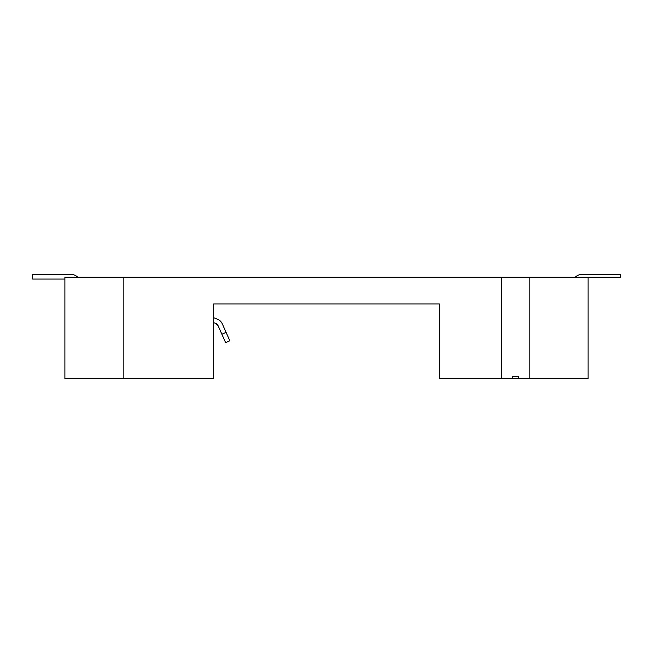 <?xml version="1.0" encoding="UTF-8"?>
<svg xmlns="http://www.w3.org/2000/svg" width="653" height="653" viewBox="0 0 653 653"><rect width="100%" height="100%" fill="white"/><g stroke="black" fill="none" stroke-linecap="round" stroke-linejoin="round"><path stroke-width="0.98" d="M512.213 376.699L518.458 376.699L512.213 376.699L512.213 378.544L439.33 378.544L439.33 303.931L213.67 303.931L213.67 378.544L64.892 378.544L64.892 277.215L529.159 277.215L529.159 378.544L588.108 378.544L588.108 277.215L529.159 277.215M512.213 378.544L529.159 378.544M271.232 303.931L257.413 303.931M439.33 303.931L418.842 303.931M213.67 303.931L234.158 303.931M501.52 378.544L501.52 277.215M123.841 378.544L123.841 277.215M518.458 376.699L518.458 378.544M77.731 277.215A9.215 9.215 0 0 0 71.153 274.456L32.65 274.456L32.65 279.06L64.892 279.06M213.67 322.647L215.58 323.382A4.604 4.604 0 0 1 218.135 325.814L225.611 342.645L229.823 340.776L225.611 342.645M222.346 323.945L226.085 332.361L222.346 323.945A9.215 9.215 0 0 0 217.237 319.08L213.67 317.709L217.237 319.08M218.135 325.814L215.58 323.382M221.873 334.23L226.085 332.361L229.823 340.776M588.108 277.215L620.35 277.215L620.35 274.456L581.847 274.456A9.215 9.215 0 0 0 575.269 277.215"/></g></svg>
